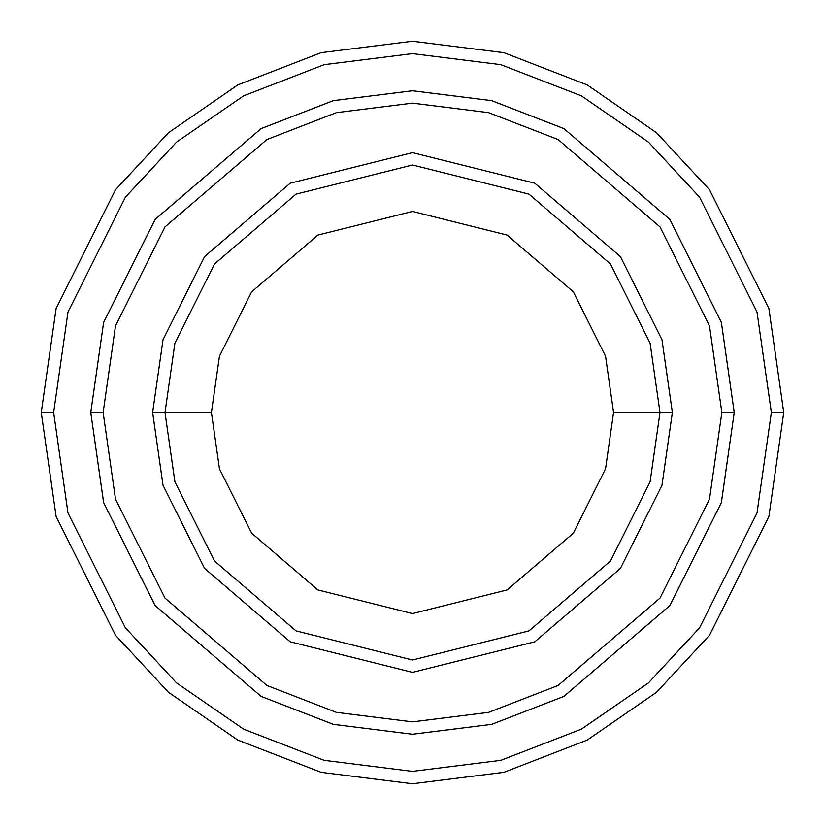 <?xml version="1.0" encoding="UTF-8"?>
<svg xmlns="http://www.w3.org/2000/svg" width="825" height="825" viewBox="0 0 825 825"><rect width="100%" height="100%" fill="white"/><g stroke="black" fill="none" stroke-linecap="round" stroke-linejoin="round"><path stroke-width="1.24" d="M660 412.5L672.375 412.5L661.98 339.735L620.4 256.575L534.796 183.202L412.5 152.625L290.204 183.202L204.6 256.575L163.02 339.735L152.625 412.5L165 412.5L174.9 481.8L214.5 561L296.031 630.877L412.5 660L528.969 630.877L610.5 561L650.1 481.8L660 412.5L650.1 481.8L610.5 561L528.969 630.877L412.5 660L296.031 630.877L214.5 561L174.9 481.8L165 412.5L211.427 412.5L165 412.5L174.9 343.2L214.5 264L296.031 194.123L412.5 165L528.969 194.123L610.5 264L650.1 343.2L660 412.5L613.573 412.5L605.54 468.806L573.365 533.146L507.127 589.927L412.5 613.573L317.873 589.927L251.635 533.146L219.46 468.806L211.427 412.5L219.46 468.806L251.635 533.146L317.873 589.927L412.5 613.573L507.127 589.927L573.365 533.146L605.54 468.806L613.573 412.5L605.54 356.194L573.365 291.854L507.127 235.073L412.5 211.427L317.873 235.073L251.635 291.854L219.46 356.194L211.427 412.5L219.46 356.194L251.635 291.854L317.873 235.073L412.5 211.427L507.127 235.073L573.365 291.854L605.54 356.194L613.573 412.5L660 412.5L650.1 343.2L610.5 264L528.969 194.123L412.5 165L296.031 194.123L214.5 264L174.9 343.2L165 412.5L152.625 412.5L163.02 339.735L204.6 256.575L290.204 183.202L412.5 152.625L534.796 183.202L620.4 256.575L661.98 339.735L672.375 412.5L661.98 485.265L620.4 568.425L534.796 641.798L412.5 672.375L290.204 641.798L204.6 568.425L163.02 485.265L152.625 412.5L163.02 485.265L204.6 568.425L290.204 641.798L412.5 672.375L534.796 641.798L620.4 568.425L661.98 485.265L672.375 412.5L660 412.5M771.375 412.5L757.02 512.985L699.6 627.825L648.471 682.883L581.377 729.156L500.837 760.33L412.5 771.375L324.163 760.33L243.623 729.156L176.529 682.883L125.4 627.825L67.98 512.985L53.625 412.5L41.25 412.5L56.1 516.45L115.5 635.25L168.393 692.206L237.796 740.077L321.111 772.324L412.5 783.75L503.889 772.324L587.204 740.077L656.607 692.206L709.5 635.25L768.9 516.45L783.75 412.5L771.375 412.5L757.02 312.015L699.6 197.175L648.471 142.117L581.377 95.844L500.837 64.67L412.5 53.625L324.163 64.67L243.623 95.844L176.529 142.117L125.4 197.175L67.98 312.015L53.625 412.5L67.98 512.985L125.4 627.825L176.529 682.883L243.623 729.156L324.163 760.33L412.5 771.375L500.837 760.33L581.377 729.156L648.471 682.883L699.6 627.825L757.02 512.985L771.375 412.5L783.75 412.5L768.9 516.45L709.5 635.25L656.607 692.206L587.204 740.077L503.889 772.324L412.5 783.75L321.111 772.324L237.796 740.077L168.393 692.206L115.5 635.25L56.1 516.45L41.25 412.5L56.1 308.55L115.5 189.75L168.393 132.794L237.796 84.923L321.111 52.676L412.5 41.25L503.889 52.676L587.204 84.923L656.607 132.794L709.5 189.75L768.9 308.55L783.75 412.5L768.9 308.55L709.5 189.75L656.607 132.794L587.204 84.923L503.889 52.676L412.5 41.25L321.111 52.676L237.796 84.923L168.393 132.794L115.5 189.75L56.1 308.55L41.25 412.5L53.625 412.5L67.98 312.015L125.4 197.175L176.529 142.117L243.623 95.844L324.163 64.67L412.5 53.625L500.837 64.67L581.377 95.844L648.471 142.117L699.6 197.175L757.02 312.015L771.375 412.5M721.865 412.5L709.49 499.125L659.99 598.115L558.082 685.472L488.647 712.346L412.5 721.865L336.353 712.346L266.918 685.472L165.01 598.115L115.51 499.125L103.135 412.5L90.76 412.5L103.63 502.59L155.11 605.54L261.092 696.382L333.3 724.34L412.5 734.24L491.7 724.34L563.908 696.382L669.89 605.54L721.37 502.59L734.24 412.5L721.865 412.5L709.49 325.875L659.99 226.885L558.082 139.528L488.647 112.654L412.5 103.135L336.353 112.654L266.918 139.528L165.01 226.885L115.51 325.875L103.135 412.5L115.51 499.125L165.01 598.115L266.918 685.472L336.353 712.346L412.5 721.865L488.647 712.346L558.082 685.472L659.99 598.115L709.49 499.125L721.865 412.5L734.24 412.5L721.37 502.59L669.89 605.54L563.908 696.382L491.7 724.34L412.5 734.24L333.3 724.34L261.092 696.382L155.11 605.54L103.63 502.59L90.76 412.5L103.62 322.41L155.1 219.45L261.092 128.607L333.3 100.65L412.5 90.75L491.7 100.65L563.908 128.607L669.9 219.45L721.38 322.41L734.25 412.5L721.38 502.59L669.9 605.55L563.908 696.393L491.7 724.35L412.5 734.25L333.3 724.35L261.092 696.393L155.1 605.55L103.62 502.59L90.75 412.5L103.62 502.59L155.1 605.55L261.092 696.393L333.3 724.35L412.5 734.25L491.7 724.35L563.908 696.393L669.9 605.55L721.38 502.59L734.25 412.5L721.38 322.41L669.9 219.45L563.908 128.607L491.7 100.65L412.5 90.75L333.3 100.65L261.092 128.607L155.1 219.45L103.62 322.41L90.75 412.5L103.63 322.41L155.11 219.46L261.092 128.618L333.3 100.66L412.5 90.76L491.7 100.66L563.908 128.618L669.89 219.46L721.37 322.41L734.24 412.5L721.37 322.41L669.89 219.46L563.908 128.618L491.7 100.66L412.5 90.76L333.3 100.66L261.092 128.618L155.11 219.46L103.63 322.41L90.76 412.5L103.135 412.5L115.51 325.875L165.01 226.885L266.918 139.528L336.353 112.654L412.5 103.135L488.647 112.654L558.082 139.528L659.99 226.885L709.49 325.875L721.865 412.5"/></g></svg>
